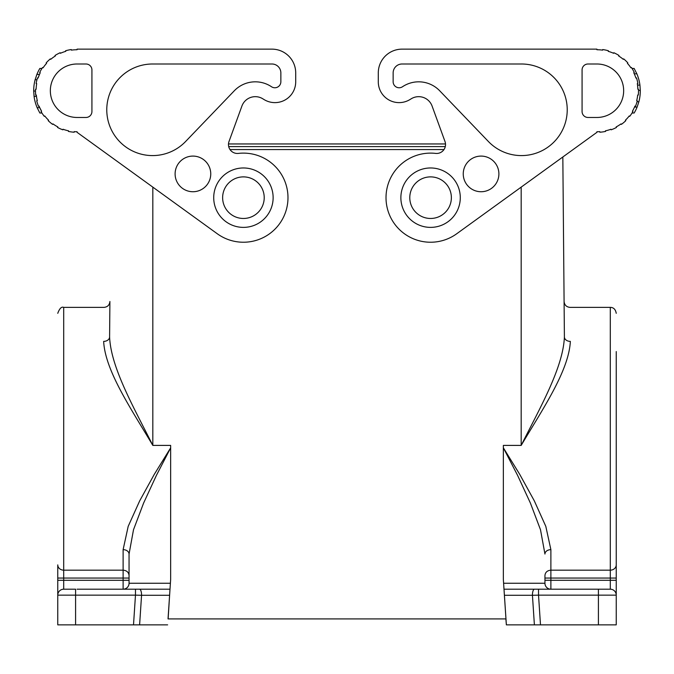 <?xml version="1.0" encoding="UTF-8"?>
<svg xmlns="http://www.w3.org/2000/svg" width="674" height="674" viewBox="0 0 674 674"><rect width="100%" height="100%" fill="white"/><g stroke="black" fill="none" stroke-linecap="round" stroke-linejoin="round"><path stroke-width="1.01" d="M230.011 149.552L443.989 149.552M129.054 580.297L63.701 580.297L63.701 589.202L75.589 589.202L63.701 589.202A5.94 5.94 0 0 0 57.762 595.15L75.589 595.15L75.589 624.857L57.762 624.857L57.762 580.297L63.701 580.297L63.701 307.378L103.965 307.378C107.545 307.032 109.525 305.069 109.904 301.489L109.601 336.941C110.005 289.972 110.005 289.972 109.601 336.941C110.856 367.625 133.907 407.627 152.821 445.404L170.648 445.404L170.648 579.463L168.037 618.909L505.963 618.909L503.352 579.463L503.352 445.404L521.179 445.404C542.629 409.169 568.864 370.81 570.347 341.381C569.934 296.333 569.934 296.333 570.347 341.381A5.94 4.491 179.5 0 1 564.399 336.941C563.144 367.625 540.093 407.627 521.179 445.404L521.179 187.128M168.121 618.909L169.991 589.202L139.535 589.202A5.94 2.022 90 0 1 141.565 595.277L135.474 595.15L135.474 589.202L109.744 589.202M170 589.202L77.072 589.202M167.632 624.857L133.511 624.857L135.474 595.15L75.589 595.15L75.589 589.202M75.589 624.857L133.511 624.857M57.762 580.297L57.762 564.888A5.94 5.274 180 0 0 63.701 570.162L123.115 570.162L123.115 549.655A5.94 4.398 180 0 1 129.054 554.053L129.054 583.263A5.94 5.94 0 0 1 123.115 589.202L123.115 570.162C126.695 570.499 128.675 572.251 129.054 575.428M109.601 336.941A5.94 4.491 0.5 0 1 103.653 341.381C104.066 296.333 104.066 296.333 103.653 341.381C105.136 370.81 131.371 409.169 152.821 445.404L152.821 187.128M503.604 583.263L544.946 583.263A5.94 5.94 0 0 0 550.885 589.202A5.94 5.94 0 0 1 544.946 583.263L544.946 575.428C545.325 572.251 547.305 570.499 550.885 570.162L550.885 549.655A5.94 4.398 0 0 0 544.946 554.053L540.497 529.747L530.421 503.124L517.649 475.499L503.352 447.806L519.696 474.319L534.288 500.807L545.805 526.343L550.885 549.655M550.885 589.202L550.885 580.297L610.299 580.297L610.299 578.065L616.238 578.065L616.238 595.15L616.238 580.297L610.299 580.297L610.299 589.202L598.411 589.202L610.299 589.202A5.94 5.94 0 0 1 616.238 595.15L616.238 624.857L506.368 624.857L504.009 589.202L538.526 589.202L538.526 595.15L532.435 595.277A5.94 2.022 90 0 1 534.465 589.202L504 589.202L503.849 586.894M139.611 624.857L141.565 595.277L169.587 595.277L169.991 589.202L139.535 589.202M170.648 579.463L170.648 447.856L156.351 475.499L143.579 503.124L133.503 529.747L129.054 554.053M129.054 578.065L57.762 578.065M170.648 447.856L154.304 474.319L139.712 500.807L128.195 526.343L123.115 549.655M264.216 197.676A20.793 20.793 0 0 0 243.424 176.883A20.793 20.793 0 0 0 222.631 197.676A20.793 20.793 0 0 0 243.424 218.469A20.793 20.793 0 0 0 264.216 197.676M616.238 578.065L616.238 541.677M616.238 595.15L598.411 595.15L598.411 589.202L534.465 589.202M616.238 351.558L616.238 564.888A5.94 5.274 -0 0 1 610.299 570.162L610.299 578.065L550.885 578.065L550.885 570.162L610.299 570.162L610.299 307.378C613.567 307.411 615.547 309.391 616.238 313.317M596.928 589.202L564.256 589.202M445.295 146.587L228.705 146.587M544.946 578.065L550.885 578.065L550.885 580.297L544.946 580.297M409.784 197.676A20.793 20.793 0 0 0 430.576 218.469A20.793 20.793 0 0 0 451.369 197.676A20.793 20.793 0 0 0 430.576 176.883A20.793 20.793 0 0 0 409.784 197.676M503.352 579.463L503.352 447.856M562.832 156.991L564.399 336.941L562.832 156.991M506.368 624.857L505.879 618.909M264.191 99.642L262.666 98.716L264.191 99.642A20.793 20.793 0 0 0 295.709 81.824L295.709 72.91A23.767 23.767 0 0 0 271.942 49.143L77.072 49.143L77.072 49.741A40.996 40.996 0 0 0 71.368 50.137L71.284 49.556A41.586 41.586 0 0 0 65.605 50.761L65.774 51.334A40.996 40.996 0 0 0 60.399 53.288L60.155 52.741A41.586 41.586 0 0 0 55.032 55.47L55.344 55.967A40.996 40.996 0 0 0 50.719 59.329L50.339 58.874A41.586 41.586 0 0 0 46.161 62.909L46.607 63.305A40.996 40.996 0 0 0 43.085 67.813L42.588 67.476A41.586 41.586 0 0 0 39.69 72.506L40.229 72.767A40.996 40.996 0 0 0 38.081 78.066L37.517 77.881A41.586 41.586 0 0 0 36.118 83.517L36.699 83.618A40.996 40.996 0 0 0 36.101 89.305L35.511 89.288A41.586 41.586 0 0 0 35.714 95.085L36.303 95.017A40.996 40.996 0 0 0 37.297 100.653L36.716 100.797A41.586 41.586 0 0 0 38.511 106.315L39.058 106.096A40.996 40.996 0 0 0 41.569 111.235L41.055 111.53A41.586 41.586 0 0 0 44.299 116.341L44.77 115.979A40.996 40.996 0 0 0 48.595 120.225L48.183 120.654A41.586 41.586 0 0 0 52.623 124.378L52.976 123.898A40.996 40.996 0 0 0 57.829 126.931L57.543 127.453A41.586 41.586 0 0 0 62.85 129.812L63.053 129.256A40.996 40.996 0 0 0 68.546 130.832L68.428 131.413A41.586 41.586 0 0 0 74.174 132.222L74.207 131.632A40.996 40.996 0 0 0 77.072 131.733L77.072 132.323L217.306 233.777A44.56 44.56 0 0 0 286.526 208.982A44.56 44.56 0 0 0 238.394 153.402A8.914 8.914 0 0 1 229.008 141.498L241.907 106.062A14.255 14.255 0 0 1 262.666 98.716M175.105 173.917A17.827 17.827 0 0 0 192.924 191.736A17.827 17.827 0 0 0 210.751 173.917A17.827 17.827 0 0 0 192.924 156.09A17.827 17.827 0 0 0 175.105 173.917M213.717 197.676A29.707 29.707 0 0 0 243.424 227.382A29.707 29.707 0 0 0 273.13 197.676A29.707 29.707 0 0 0 243.424 167.969A29.707 29.707 0 0 0 213.717 197.676M271.512 86.752A29.108 29.108 0 0 0 234.308 90.771L185.603 141.506A45.79 45.79 0 0 1 110.443 127.748A45.79 45.79 0 0 1 152.568 63.996L271.942 63.996A8.914 8.914 0 0 1 280.856 72.91L280.856 81.765A6.007 6.007 0 0 1 271.512 86.752M91.925 69.944L91.925 111.53A5.94 5.94 0 0 1 85.986 117.47L77.072 117.47A26.733 26.733 0 0 1 50.339 90.737A26.733 26.733 0 0 1 77.072 63.996L85.986 63.996A5.94 5.94 0 0 1 91.925 69.944M35.486 91.032L33.7 91.032A43.372 43.372 0 0 1 35.115 79.743L36.893 74.401L39.471 74.401L38.081 78.066M36.303 95.017L36.463 96.382A40.996 40.996 0 0 0 37.297 100.653M33.7 91.032L34.071 96.382A43.372 43.372 0 0 0 37.146 107.671L39.741 107.671L41.569 111.235M35.115 79.743L36.96 79.743M34.071 96.382L36.463 96.382M36.893 74.401A43.372 43.372 0 0 1 39.859 68.453L41.956 68.453M37.146 107.671L39.859 113.013L41.956 113.013M118.658 49.143L271.942 49.143M295.709 72.91L295.709 81.824M555.342 49.143L402.058 49.143L596.928 49.143L596.928 49.741A40.996 40.996 0 0 1 602.632 50.137L602.716 49.556A41.586 41.586 0 0 1 608.395 50.761L608.226 51.334A40.996 40.996 0 0 1 613.601 53.288L613.846 52.741A41.586 41.586 0 0 1 618.968 55.47L618.656 55.967A40.996 40.996 0 0 1 623.281 59.329L623.661 58.874A41.586 41.586 0 0 1 627.839 62.909L627.393 63.305A40.996 40.996 0 0 1 630.915 67.813L631.412 67.476A41.586 41.586 0 0 1 634.31 72.506L633.771 72.767A40.996 40.996 0 0 1 635.919 78.066L636.483 77.881A41.586 41.586 0 0 1 637.882 83.517L637.301 83.618A40.996 40.996 0 0 1 637.899 89.305L637.537 85.093L639.929 85.093A43.372 43.372 0 0 0 636.854 73.803L634.259 73.803A40.996 40.996 0 0 1 635.919 78.066M378.291 72.91L378.291 81.824L378.291 72.91A23.767 23.767 0 0 1 402.058 49.143M228.494 143.958L445.506 143.958A8.914 8.914 0 0 0 444.992 141.498L432.093 106.062A14.255 14.255 0 0 0 411.334 98.716L409.809 99.642A20.793 20.793 0 0 1 378.291 81.824M444.992 141.498A8.914 8.914 0 0 1 435.606 153.402A44.56 44.56 0 0 0 387.474 208.982A44.56 44.56 0 0 0 456.694 233.777L596.928 132.323L596.928 131.733A40.996 40.996 0 0 0 599.793 131.632L599.826 132.222A41.586 41.586 0 0 0 605.572 131.413L605.454 130.832A40.996 40.996 0 0 0 610.947 129.256L611.149 129.812A41.586 41.586 0 0 0 616.457 127.453L616.171 126.931A40.996 40.996 0 0 0 621.024 123.898L621.377 124.378A41.586 41.586 0 0 0 625.817 120.654L625.405 120.225A40.996 40.996 0 0 0 629.23 115.979L629.701 116.341A41.586 41.586 0 0 0 632.945 111.53L632.431 111.235A40.996 40.996 0 0 0 634.529 107.073L634.942 106.096A40.996 40.996 0 0 1 632.431 111.235M637.899 89.305L638.489 89.288A41.586 41.586 0 0 1 638.286 95.085L637.697 95.017A40.996 40.996 0 0 1 636.703 100.653L637.284 100.797A41.586 41.586 0 0 1 635.489 106.315L634.942 106.096M634.259 73.803L633.771 72.767M637.697 95.017A40.996 40.996 0 0 1 636.703 100.653M632.044 113.013L634.141 113.013A43.372 43.372 0 0 0 637.107 107.073L634.529 107.073M637.107 107.073L638.885 101.723A43.372 43.372 0 0 0 640.3 90.442L638.514 90.442M638.885 101.723L637.04 101.723M640.3 90.442L639.929 85.093M636.854 73.803L634.141 68.453L632.044 68.453M588.014 63.996A5.94 5.94 0 0 0 582.075 69.944L582.075 111.53A5.94 5.94 0 0 0 588.014 117.47L596.928 117.47A26.733 26.733 0 0 0 623.661 90.737A26.733 26.733 0 0 0 596.928 63.996L588.014 63.996M463.249 173.917A17.827 17.827 0 0 1 481.076 156.09A17.827 17.827 0 0 1 498.895 173.917A17.827 17.827 0 0 1 481.076 191.736A17.827 17.827 0 0 1 463.249 173.917M400.87 197.676A29.707 29.707 0 0 0 430.576 227.382A29.707 29.707 0 0 0 460.283 197.676A29.707 29.707 0 0 0 430.576 167.969A29.707 29.707 0 0 0 400.87 197.676M521.432 63.996A45.79 45.79 0 0 1 563.557 127.748A45.79 45.79 0 0 1 488.397 141.506L439.692 90.771A29.108 29.108 0 0 0 402.488 86.752A6.007 6.007 0 0 1 393.144 81.765L393.144 72.91A8.914 8.914 0 0 1 402.058 63.996L521.432 63.996M432.093 106.062A14.255 14.255 0 0 0 411.334 98.716L409.809 99.642M170.396 583.263L129.054 583.263M534.389 624.857L532.435 595.277L504.413 595.277M540.489 624.857L538.526 595.15L598.411 595.15L598.411 624.857M63.701 307.378C61.511 306.476 59.531 308.456 57.762 313.317M610.299 307.378L570.036 307.378C566.455 307.032 564.475 305.069 564.096 301.489"/></g></svg>
